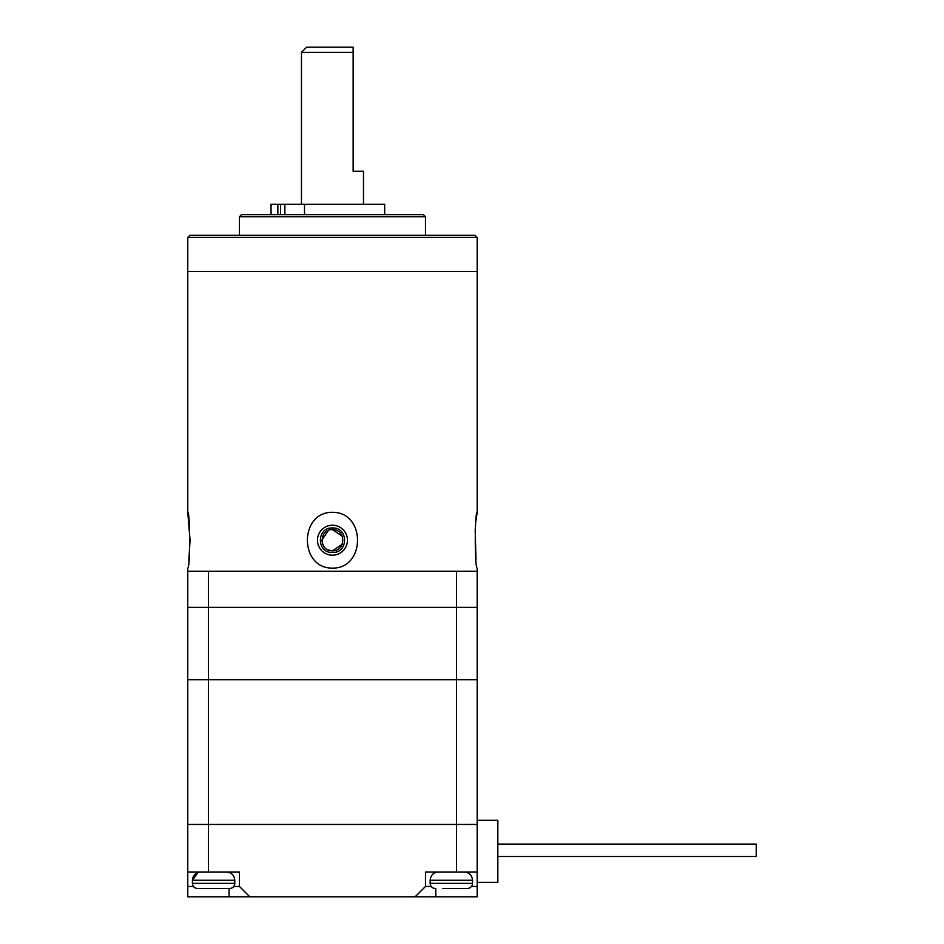 <?xml version="1.0" encoding="UTF-8"?>
<svg xmlns="http://www.w3.org/2000/svg" width="944" height="944" viewBox="0 0 944 944"><rect width="100%" height="100%" fill="white"/><g stroke="black" fill="none" stroke-linecap="round" stroke-linejoin="round"><path stroke-width="1.42" d="M208.435 571.226L477.168 571.226L477.168 607.393L187.762 607.393L187.762 571.226L208.435 571.226L208.435 824.454L456.495 824.454L208.435 824.454L208.435 871.996L239.446 871.996L239.446 886.463L249.782 896.8L415.148 896.8L425.484 886.463L425.484 871.996L477.168 871.996L477.168 824.454L456.495 824.454L477.168 824.454L477.168 679.751L187.762 679.751L187.762 607.393L477.168 607.393L477.168 679.751L187.762 679.751L187.762 824.454L208.435 824.454L187.762 824.454L187.762 886.463L193.449 886.463M249.782 896.8L187.762 896.8L187.762 886.463M477.168 871.996L477.168 896.8L415.148 896.8M208.435 871.996L187.762 871.996M471.481 886.463L477.168 886.463M425.484 886.463L431.172 886.463M233.758 886.463L239.446 886.463M477.168 882.333L497.842 882.333L497.842 820.312L477.168 820.312M497.842 844.089L756.238 844.089L756.238 856.491L497.842 856.491M466.466 888.528L442.736 888.528M444.978 888.528L447.208 888.528M459.244 888.528L449.096 888.528M459.917 888.528L462.666 888.528M213.108 888.528L197.591 888.528C194.44 888.221 192.729 886.499 192.423 883.36L234.796 883.36C234.49 886.499 232.767 888.221 229.628 888.528L213.108 888.528M218.937 888.528L223.775 888.528M203.113 888.528L208.117 888.528M332.453 552.476C316.382 553.231 316.393 527.189 332.465 527.956C348.525 527.2 348.584 553.208 332.465 552.476L332.453 552.476M342.247 536.133L332.465 529.619C318.812 528.959 318.801 551.461 332.453 550.812L342.247 544.275M328.359 530.445L321.869 540.204L322.695 544.299M328.205 549.915L331.816 550.789M332.465 550.812C346.141 551.461 346.118 528.959 332.465 529.619L332.465 527.956M190.051 540.11L187.762 512.309C190.299 512.037 190.275 568.548 187.762 568.123L187.762 571.226M332.465 525.23A14.986 14.986 0 0 0 317.479 540.216A14.986 14.986 0 0 0 332.465 555.202A14.986 14.986 0 0 0 347.451 540.216A14.986 14.986 0 0 0 332.465 525.23M332.465 568.123C299 568.453 299.118 511.919 332.465 512.309C365.93 511.99 365.812 568.524 332.465 568.123M477.168 571.226L477.168 568.123C474.643 568.453 474.655 511.919 477.168 512.309L475.988 520.876M475.552 525.147L475.198 529.938M475.186 530.021L475.988 559.544M477.168 512.309L477.168 271.483L187.762 271.483L477.168 271.483L477.168 237.381L187.762 237.381L189.838 235.316L475.103 235.316L477.168 237.381M188.859 560.276L190.051 540.263M239.446 216.707L241.511 214.642L423.419 214.642L425.484 216.707L239.446 216.707L239.446 235.316M301.455 52.368L306.623 47.2L353.139 47.2L353.139 52.368L301.455 52.368L301.455 204.305M353.139 52.368L353.139 171.23L363.475 171.23L363.475 204.305M384.668 214.642L384.668 204.305L304.499 204.305L304.499 214.642M271.034 214.642L271.034 204.305L271.07 214.642L271.034 204.305L280.58 204.305L280.58 214.642M284.864 214.642L284.864 204.305L280.58 204.305M284.864 204.305L304.499 204.305M456.495 871.996L456.495 571.226M229.109 888.528L229.109 896.8M435.821 896.8L435.821 888.528M464.247 871.996C469.274 872.48 472.024 875.241 472.519 880.268L430.145 880.268L430.145 883.36L472.519 883.36C472.236 886.475 470.513 888.198 467.351 888.528M234.796 883.36L234.796 880.268L192.423 880.268L198.098 872.409M277.855 214.642L277.855 204.305M472.519 880.268L472.519 883.36M430.145 883.36C430.417 886.475 432.14 888.198 435.314 888.528M430.145 880.268C430.629 875.241 433.39 872.48 438.405 871.996M192.423 883.36L192.423 880.268C192.906 875.241 195.668 872.48 200.683 871.996M234.796 880.268C234.301 875.241 231.551 872.48 226.525 871.996M187.762 512.309L187.762 237.381M425.484 216.707L425.484 235.316"/></g></svg>

